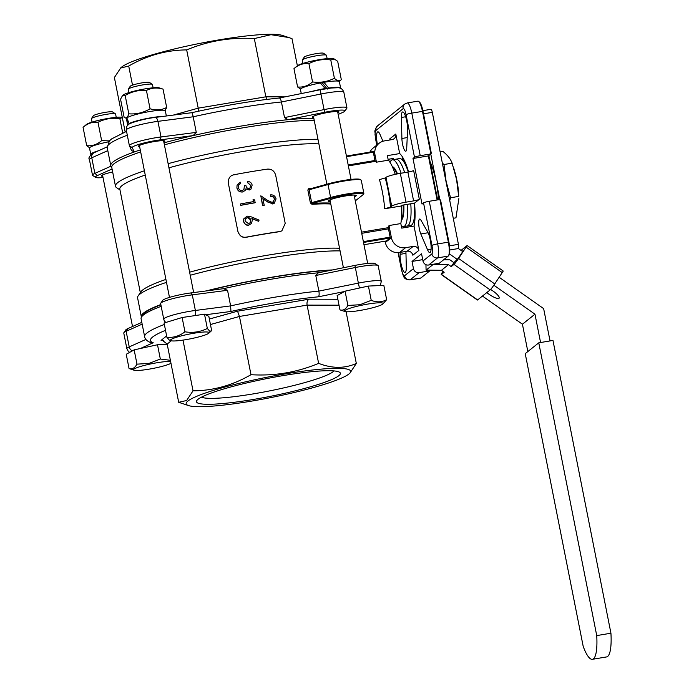 <?xml version="1.0" encoding="UTF-8"?>
<svg xmlns="http://www.w3.org/2000/svg" width="694" height="694" viewBox="0 0 694 694"><rect width="100%" height="100%" fill="white"/><g stroke="black" fill="none" stroke-linecap="round" stroke-linejoin="round"><path stroke-width="1.04" d="M326.345 55.147L323.482 53.256A9.863 1.214 168.8 0 0 312.153 54.427A9.863 1.214 168.8 0 0 304.284 57.055L302.35 59.901A12.327 1.518 -11.2 0 1 312.187 56.613A12.327 1.518 -11.2 0 1 326.345 55.147A12.327 1.518 -11.2 0 1 326.475 55.312L327.134 58.634M302.948 63.423L302.298 60.1A12.327 1.518 -11.2 0 1 302.35 59.901M360.281 305.534A19.718 2.438 168.8 0 0 345.013 311.537A19.718 2.438 168.8 0 0 367.326 309.038A19.718 2.438 168.8 0 0 382.793 304.059A19.718 2.438 168.8 0 0 360.281 305.534M345.013 311.537L339.956 309.871C343.07 310.808 345.716 309.333 347.894 305.455L359.926 304.727L371.238 300.355L368.41 286.067L383.825 285.381L386.653 299.669L382.793 304.059M339.956 309.871L337.128 295.592L345.065 291.176L368.41 286.067M347.894 305.455L345.065 291.176M371.238 300.355C376.833 302.532 381.978 302.298 386.653 299.669M115.447 113.833L112.575 111.951A9.863 1.214 168.8 0 0 101.246 113.122A9.863 1.214 168.8 0 0 93.378 115.751L91.452 118.587A12.327 1.518 -11.2 0 1 101.281 115.299A12.327 1.518 -11.2 0 1 115.447 113.833A12.327 1.518 -11.2 0 1 115.577 114.007L116.236 117.321M170.629 361.522A19.718 2.438 168.8 0 0 149.375 364.22A19.718 2.438 168.8 0 0 134.115 370.232A19.718 2.438 168.8 0 0 156.419 367.733A19.718 2.438 168.8 0 0 170.984 363.335M134.115 370.232L129.058 368.566C132.172 369.494 134.81 368.028 136.987 364.15L149.019 363.422L160.331 359.041L170.386 360.299M129.058 368.566L126.23 354.278L134.159 349.863L157.503 344.762L167.219 344.328M136.987 364.15L134.159 349.863M160.331 359.041L157.503 344.762M92.05 122.109L91.391 118.795A12.327 1.518 -11.2 0 1 91.452 118.587M122.318 117.538L119.862 118.631C112.116 117.598 104.829 118.813 98.001 122.291C92.562 121.719 87.583 123.402 83.063 127.34L86.689 145.671C92.137 146.243 97.117 144.56 101.636 140.622L109.409 140.899M86.325 124.564A18.799 2.325 -11.2 0 1 86.377 124.512A18.799 2.325 -11.2 0 1 86.438 124.46A18.799 2.325 -11.2 0 1 103.953 119.177A18.799 2.325 -11.2 0 1 122.274 117.347M98.001 122.291L101.636 140.622M89.604 147.787L86.689 145.671M119.862 118.631L122.699 132.936M164.001 142.834A111.552 13.776 -11.2 0 1 193.114 135.599A111.552 13.776 -11.2 0 1 242.883 125.77A111.552 13.776 -11.2 0 1 287.967 119.698L284.514 117.59L324.02 109.617A22.191 2.741 -11.2 0 1 329.685 108.568A22.191 2.741 -11.2 0 1 346.939 107.874A22.191 2.741 -11.2 0 1 346.835 108.238L344.901 111.075A19.718 2.438 168.8 0 0 329.659 111.37A19.718 2.438 168.8 0 0 324.618 112.307L287.967 119.698A111.552 13.776 -11.2 0 1 313.835 118.414M111.725 166.95A111.552 13.776 -11.2 0 1 110.771 165.597A111.552 13.776 -11.2 0 1 134.237 151.986A111.552 13.776 -11.2 0 1 140.266 149.913M254.316 38.569C230.746 37.129 208.2 40.911 186.677 49.916C166.43 50.037 147.111 55.416 128.72 66.043L120.504 68.064L121.563 67.162A83.818 10.349 -11.2 0 1 121.823 66.945A83.818 10.349 -11.2 0 1 200.93 43.175A83.818 10.349 -11.2 0 1 282.137 35.368L288.773 37.528L270.964 34.7L254.316 38.569L265.845 96.813L284.982 96.865M120.773 67.839L114.389 77.511L125.163 131.903M198.605 111.179L198.215 108.16L265.845 96.813L266.947 99.389M278.988 98.106C279.934 97.793 280.749 99.086 281.426 101.983A111.552 13.776 168.8 0 0 239.326 107.77A111.552 13.776 168.8 0 0 193.184 116.783C192.55 113.877 192.021 112.532 191.605 112.766M196.272 132.381L193.114 135.599L160.392 139.841A19.718 2.438 168.8 0 0 155.63 140.552A19.718 2.438 168.8 0 0 132.294 147.666L134.237 151.986L131.496 150.407L129.405 145.749A22.191 2.741 -11.2 0 1 129.379 145.679A22.191 2.741 -11.2 0 1 155.656 137.75A22.191 2.741 -11.2 0 1 161.017 136.952L196.272 132.381L193.184 116.783L157.928 121.355A4.927 2.325 -97.4 0 0 155.1 117.442L191.683 112.706C223.572 105.618 252.755 100.725 279.231 98.028L279.179 98.028M338.186 114.449L342.897 112.35A19.718 2.438 168.8 0 0 344.901 111.075M112.072 168.998L97.498 175.513A19.718 2.438 168.8 0 0 95.607 177.369L92.744 175.487A22.191 2.741 -11.2 0 1 92.502 175.183A22.191 2.741 -11.2 0 1 94.861 173.387L110.997 166.178M95.607 177.369A19.718 2.438 168.8 0 0 103.024 177.534M139.659 146.842A13.559 1.674 -11.2 0 1 138.314 146.399A13.559 1.674 -11.2 0 1 154.38 141.559A13.559 1.674 -11.2 0 1 164.92 141.134A13.559 1.674 -11.2 0 1 163.845 142.053M102.79 176.354A13.559 1.674 -11.2 0 1 101.445 175.903A13.559 1.674 -11.2 0 1 112.662 171.991M313.688 117.659A13.559 1.674 -11.2 0 1 312.343 117.217A13.559 1.674 -11.2 0 1 328.409 112.376A13.559 1.674 -11.2 0 1 338.95 111.951A13.559 1.674 -11.2 0 1 337.874 112.87M284.514 117.59L281.426 101.983L320.932 94.02L320.238 89.786M288.773 37.528L292.009 38.664L297.37 65.748M186.677 49.916L198.215 108.16L173.335 115.083M128.72 66.043L132.502 85.128M149.496 82.473A9.863 1.214 168.8 0 0 149.453 82.439A9.863 1.214 168.8 0 0 149.401 82.413A9.863 1.214 168.8 0 0 139.485 83.332A9.863 1.214 168.8 0 0 130.255 86.247L128.321 89.084A12.327 1.518 -11.2 0 1 139.858 85.44A12.327 1.518 -11.2 0 1 152.246 84.295A12.327 1.518 -11.2 0 1 152.316 84.33A12.327 1.518 -11.2 0 1 152.446 84.495L153.105 87.817M170.75 340.624A19.718 2.438 168.8 0 0 170.984 340.719A19.718 2.438 168.8 0 0 190.251 338.854A19.718 2.438 168.8 0 0 208.773 333.241A19.718 2.438 168.8 0 0 208.807 332.305A19.718 2.438 168.8 0 0 186.252 334.716A19.718 2.438 168.8 0 0 170.75 340.624M170.984 340.719L169.423 340.199L166.898 337.293L164.07 323.014L182.132 317.514L204.504 314.174L208.825 316.325L211.653 330.613L209.857 331.359L207.333 328.453L204.504 314.174M208.773 333.241L211.653 330.613M166.898 337.293C173.379 337.874 179.399 336.043 184.96 331.801L182.132 317.514M184.96 331.801C192.871 333.094 200.332 331.975 207.333 328.453M128.919 92.606L128.269 89.283A12.327 1.518 -11.2 0 1 128.321 89.084M538.77 342.819L596.736 635.591A39.445 9.048 80.5 0 1 592.416 659.3A39.445 9.048 80.5 0 1 583.203 646.426L525.228 353.654L538.77 342.819L552.971 340.433L610.937 633.214A39.445 9.048 80.5 0 1 606.608 656.923L592.416 659.3M610.937 633.214L596.736 635.591M122.482 95.659L123.254 95.009A18.799 2.325 -11.2 0 1 145.176 88.867A18.799 2.325 -11.2 0 1 159.264 87.878L163.047 89.136C157.044 87.314 151.509 87.756 146.425 90.454L150.06 108.785C156.063 110.606 161.598 110.164 166.673 107.466L165.129 110.606M163.047 89.136L166.673 107.466M146.425 90.454C138.878 89.873 131.799 91.556 125.18 95.486L128.815 113.816C136.362 114.397 143.441 112.723 150.06 108.785M125.18 95.486L122.465 95.677L120.548 99.19L124.183 117.52L126.794 118.405M124.183 117.52C126.178 118.544 127.722 117.312 128.815 113.816M363.977 244.713L386.411 240.957L390.115 237.981L363.526 242.44M346.427 156.055L373.762 151.465L373.814 152.107L346.549 156.679M330.309 201.607A14.296 1.77 -11.2 0 1 328.271 200.878A14.296 1.77 -11.2 0 1 345.135 196.012A14.296 1.77 -11.2 0 1 356.109 195.361A14.296 1.77 -11.2 0 1 354.495 196.818M354.313 195.908A13.559 1.674 168.8 0 0 355.102 195.43A13.559 1.674 168.8 0 0 355.363 195.144M361.496 232.152L388.493 227.632L388.484 228.838L361.721 233.323M355.302 200.896L362.823 194.884A21.445 2.646 168.8 0 0 363.17 194.528A21.445 2.646 168.8 0 0 346.592 194.841A21.445 2.646 168.8 0 0 330.76 198.311L312.361 203.429L311.988 204.314A107.24 13.247 168.8 0 1 330.786 204.01M311.988 204.314L310.4 202.96L330.223 197.59A22.191 2.741 -11.2 0 1 346.601 194.008A22.191 2.741 -11.2 0 1 363.856 193.305L361.288 180.345A22.191 2.741 168.8 0 0 361.053 180.05A22.191 2.741 168.8 0 0 327.655 184.63L309.116 189.783L311.684 202.743L312.361 203.429A107.978 13.333 -11.2 0 1 330.604 203.082M307.832 190L308.847 188.473L309.507 189.028L309.116 189.783L307.832 190L310.4 202.96M363.856 193.305A22.191 2.741 -11.2 0 1 363.751 193.669L363.17 194.528M309.507 189.028L327.906 183.91A21.445 2.646 -11.2 0 1 360.195 179.477L361.053 180.05M308.847 188.473A107.24 13.247 -11.2 0 1 312.196 188.282M348.197 164.99L374.951 160.505L375.367 161.364L348.371 165.892M363.37 241.633L390.123 237.148L390.115 237.981M437.107 199.976L428.38 155.916L430.887 153.912L422.455 111.309A12.327 2.828 -99.5 0 0 418.621 101.393A12.327 2.828 -99.5 0 0 417.909 101.159L407.257 102.946A12.327 2.828 80.5 0 1 411.802 113.096A4.927 0.607 168.8 0 0 406.068 114.692A7.4 1.7 -99.5 0 0 403.136 108.698L375.81 130.567A7.4 1.7 -99.5 0 0 375.732 138.974L376.929 145.02M418.621 101.393L419.41 101.992A11.59 2.655 80.5 0 1 423.01 111.318L431.304 153.192L430.887 153.912L420.234 155.69A4.927 0.607 168.8 0 0 414.5 157.286L412.999 158.492L428.38 155.916M428.857 155.525L437.645 199.881M439.918 199.508L440.612 200.228L448.905 242.102A11.59 2.655 80.5 0 1 449.027 254.993L448.48 255.808A12.327 2.828 -99.5 0 0 448.35 242.102L439.918 199.508L429.265 201.286L437.697 243.889A12.327 2.828 80.5 0 1 437.567 257.89L428.666 265.013A4.927 4.763 -128.7 0 1 422.984 261.005L421.562 253.804L412.028 261.43L422.715 259.643M412.028 261.43L413.459 268.63A4.927 4.763 51.3 0 0 419.141 272.638L410.241 279.76A12.327 2.828 80.5 0 1 409.902 279.916L420.555 278.129A12.327 2.828 -99.5 0 0 420.894 277.973L429.786 270.851L429.655 270.166M430.185 270.174L429.786 270.851L419.141 272.638M428.666 265.013L439.319 263.226L448.22 256.103A12.327 2.828 -99.5 0 0 448.48 255.808M332.504 269.931A110.936 13.698 168.8 0 0 272.699 277.053A110.936 13.698 168.8 0 0 205.858 290.986M160.835 304.527A110.936 13.698 168.8 0 0 141.307 316.664A110.936 13.698 168.8 0 0 141.455 317.089M164.4 144.838A110.936 13.698 -11.2 0 1 243.143 127.791A110.936 13.698 -11.2 0 1 314.252 120.478M119.984 189.93L116.661 187.736A110.936 13.698 -11.2 0 1 115.482 186.235L111.751 167.393A110.936 13.698 -11.2 0 1 140.674 151.934M389.881 139.98A4.927 4.763 51.3 0 0 389.794 138.835L395.806 134.02A4.927 4.763 -128.7 0 1 392.023 139.615L384.45 140.891A12.327 11.902 51.3 0 0 374.994 154.866L373.997 155.673A12.327 11.902 -128.7 0 1 373.814 152.107M405.6 247.68L399.579 252.495A12.327 11.902 -128.7 0 1 385.37 242.475L391.39 237.66A12.327 11.902 51.3 0 0 405.6 247.68L413.173 246.405A4.927 4.763 -128.7 0 1 418.855 250.413L414.032 226.062L401.722 228.126L400.82 223.563A35.75 8.198 80.5 0 0 401.236 205.997L402.225 205.207L414.526 203.142A40.061 9.187 80.5 0 1 414.032 226.062M418.855 250.413L412.835 255.227A4.927 4.763 51.3 0 0 407.152 251.219L413.173 246.405M407.899 172.095A4.927 0.607 168.8 0 0 413.633 170.498L419.332 199.291A4.927 0.607 -11.2 0 1 413.598 200.887L407.899 172.095L400.325 173.361L406.025 202.162A12.327 1.518 168.8 0 0 391.685 206.153L385.985 177.352A12.327 1.518 -11.2 0 1 400.325 173.361M390.531 207.081L384.667 208.773A35.75 8.198 -99.5 0 0 379.427 179.607L385.213 177.968A40.677 9.326 80.5 0 1 390.531 207.081L391.685 206.153M412.999 158.492L422.021 204.088L423.531 202.882A4.927 0.607 -11.2 0 1 429.265 201.286M369.911 152.116A12.327 11.902 -128.7 0 1 373.112 148.074L379.124 143.259M247.255 217.534L245.277 219.061L245.051 221.1L248.565 223.702L250.274 222.618L250.812 219.929L247.255 217.526C249.111 217.387 250.265 218.228 250.734 220.041L250.23 222.67M247.324 217.43L245.286 219.044M251.653 216.97L259.088 220.128L258.506 221.256L251.922 218.463L252.356 219.937L251.523 223.442L248.894 224.986C246.084 225.255 244.297 224.032 243.542 221.317L243.741 218.87L247.116 216.129L251.653 216.97M258.506 221.256L251.827 218.584M243.724 218.914L243.542 221.317M243.516 221.412C245.129 224.613 246.899 225.845 248.834 225.099L248.903 224.986M248.842 225.09L251.575 223.381M253.076 199.395L254.724 199.993L255.114 202.769A108.221 13.368 -11.2 0 0 240.714 205.355L240.497 203.958A108.967 13.455 -11.2 0 1 253.518 201.616L253.076 199.395L253.371 201.642M255.245 202.648A108.967 13.455 -11.2 0 0 240.749 205.251L240.497 203.958M238.675 185.064L238.406 187.536C238.849 189.636 240.115 190.668 242.215 190.624L243.958 189.497L244.409 185.636A108.967 13.455 -11.2 0 1 245.893 185.376C246.179 187.345 247.211 188.43 248.999 188.647L249.97 188.161L250.681 185.359L247.871 182.739L247.611 181.446C250.022 181.585 251.532 182.8 252.148 185.09L251.002 189.054L249.241 189.939L245.936 188.785L245.208 190.33M238.719 184.977L240.445 183.589L238.658 185.072M245.008 190.572L242.596 191.9C239.56 192.091 237.669 190.729 236.906 187.788L237.088 185.012L240.254 182.184L240.506 183.476M247.611 181.446L247.871 182.739M250.681 185.359L247.758 182.852M249.927 188.195L250.551 185.48M244.409 185.636L243.915 189.549M236.906 187.788L237.07 185.072M242.596 191.891L242.527 192.004C239.517 192.195 237.634 190.824 236.871 187.892M242.527 192.004L245.008 190.564M245.85 188.889L249.241 189.948M250.924 189.124L249.137 190.052M273.236 202.344L272.516 202.561L274.668 199.039C274.121 197.035 272.846 196.072 270.851 196.159L270.599 194.867L270.851 196.159M270.599 194.867C273.445 194.693 275.266 196.046 276.073 198.909L274.147 203.42L272.881 203.836L267.346 201.676L262.887 198.666L264.214 205.363A108.967 13.455 -11.2 0 0 262.766 205.598L260.823 195.812L267.745 200.479L272.516 202.561M274.659 199.039L274.39 199.178C273.844 197.174 272.586 196.211 270.608 196.298M274.39 199.178L273.141 202.388M260.823 195.812L262.584 205.728A108.221 13.368 -11.2 0 1 264.024 205.493L264.214 205.363M262.696 198.796L267.337 201.685M272.881 203.836L267.129 201.807M272.638 203.975L274.217 203.377M237.886 231.414L228.361 183.303L237.886 231.414C239.56 236.099 242.458 238.033 246.57 237.218L246.613 237.079A108.221 13.368 -11.2 0 1 263.547 234.06A108.221 13.368 -11.2 0 1 279.908 231.501L281.859 230.876L285.208 223.355L275.709 175.365C274.468 171.036 271.753 168.946 267.554 169.102A108.221 13.368 -11.2 0 0 251.193 171.67A108.221 13.368 -11.2 0 0 234.26 174.688L234.216 174.819M246.57 237.218A107.24 13.247 -11.2 0 1 263.347 234.225A107.24 13.247 -11.2 0 1 279.552 231.683L279.908 231.501M279.552 231.683L281.859 230.885M246.613 237.07C242.466 237.912 239.551 235.986 237.869 231.293M234.26 174.697C230.096 175.443 228.126 178.306 228.361 183.303L228.326 183.086M395.233 174.359A35.75 8.198 80.5 0 0 388.276 160.201L387.373 155.638L399.683 153.574L395.806 134.02M405.253 227.528A40.061 9.187 80.5 0 1 404.619 226.47M393.411 159.603A40.061 9.187 80.5 0 1 393.663 158.397L388.102 159.325M388.276 160.201L376.443 162.188L374.994 154.866M399.579 252.495L407.152 251.219M385.109 241.174L385.37 242.475M391.39 237.66L388.987 225.541L400.82 223.563M385.985 177.352L385.213 177.968M406.025 202.162L413.598 200.887M401.236 205.997L384.667 208.773M414.526 203.142L419.332 199.291M401.895 138.479L401.392 117.468A11.095 2.542 80.5 0 1 402.659 111.96A11.095 2.542 80.5 0 1 406.753 121.094A11.095 2.542 80.5 0 1 407.578 130.125L406.71 148.325A8.632 1.978 80.5 0 1 405.738 151.223A8.632 1.978 80.5 0 1 403.292 147.128A8.632 1.978 80.5 0 1 401.895 138.479L407.222 137.585M420.937 220.163L427.79 232.186A11.095 2.542 80.5 0 1 430.271 239.881A11.095 2.542 80.5 0 1 429.855 252.625A11.095 2.542 80.5 0 1 427.625 249.918L420.807 233.956A8.632 1.978 80.5 0 1 418.768 224.709A8.632 1.978 80.5 0 1 419.688 219.044A8.632 1.978 80.5 0 1 420.937 220.163M405.921 251.428L406.294 266.982A11.095 2.542 80.5 0 1 405.036 272.49A11.095 2.542 80.5 0 1 401.618 266.262A11.095 2.542 80.5 0 1 400.117 254.334L400.204 252.39M377.432 144.621A11.095 2.542 80.5 0 1 377.84 131.825A11.095 2.542 80.5 0 1 380.069 134.532L382.941 141.246M399.683 153.574A40.061 9.187 80.5 0 1 408.627 171.965M388.874 159.195A8.632 1.978 80.5 0 1 388.987 160.973M388.987 225.541A35.75 8.198 80.5 0 1 388.493 227.632M390.123 237.148L388.484 228.838M189.609 272.187A107.24 13.247 -11.2 0 1 267.502 255.219A107.24 13.247 -11.2 0 1 339.557 248.287M168.946 167.792A107.24 13.247 -11.2 0 1 246.83 150.832A107.24 13.247 -11.2 0 1 318.884 143.892M168.13 163.671A110.936 13.698 -11.2 0 1 246.873 146.634A110.936 13.698 -11.2 0 1 317.982 139.321M375.367 161.364A35.75 8.198 80.5 0 1 376.443 162.188M373.997 155.673L374.951 160.505M141.307 316.664L137.577 297.821A110.936 13.698 -11.2 0 1 138.097 295.982A110.936 13.698 -11.2 0 1 166.499 282.363M190.225 275.266A110.936 13.698 -11.2 0 1 268.968 258.22A110.936 13.698 -11.2 0 1 340.077 250.907M115.482 186.235A110.936 13.698 -11.2 0 1 144.404 170.776M140.335 292.695L119.819 189.115A107.24 13.247 -11.2 0 1 145.246 175.027M138.097 295.982L140.995 291.723A107.24 13.247 -11.2 0 1 165.909 279.422M328.869 200.384A13.559 1.674 168.8 0 0 330.136 200.696M430.835 109.348A3.696 0.85 80.5 0 1 430.931 109.305A3.696 0.85 80.5 0 1 432.301 112.35L423.505 113.825M490.597 289.459A9.863 2.464 34.1 0 1 499.151 298.151A9.863 2.464 34.1 0 1 499.021 298.29A9.863 2.464 34.1 0 1 486.806 292.573M449.504 245.832L458.43 244.34L458.396 248.539L449.799 249.979M527.839 351.563L522.426 324.219L482.46 296.052M550.038 340.928L543.645 308.63L499.229 277.322M462.742 251.61L458.396 248.539M449.573 253.397L449.712 254.099L457.372 259.495M493.868 285.225L534.961 314.191L540.574 342.515M458.43 244.34L432.301 112.35M430.766 154.007L439.779 199.525M534.961 314.191L522.426 324.219M91.044 154.641A19.848 2.455 -11.2 0 1 90.767 154.328L89.526 148.091A19.848 2.455 -11.2 0 1 89.942 147.432A19.848 2.455 -11.2 0 1 108.672 141.802M90.767 154.328A19.848 2.455 -11.2 0 1 91.183 153.669A19.848 2.455 -11.2 0 1 98.401 150.798M408.315 172.017A33.893 7.773 -99.5 0 0 399.562 158.57L395.97 159.178A33.893 7.773 80.5 0 1 403.769 169.943A33.893 7.773 80.5 0 1 404.723 172.624A33.893 7.773 -99.5 0 0 395.97 159.178L392.37 159.776A33.893 7.773 80.5 0 1 400.178 170.542A33.893 7.773 80.5 0 1 401.132 173.231M407.178 204.374A33.893 7.773 80.5 0 1 403.587 226.643L407.178 226.036A33.893 7.773 -99.5 0 0 410.77 203.767A33.893 7.773 80.5 0 1 407.178 226.036L410.77 225.437A33.893 7.773 -99.5 0 0 414.361 203.168M403.587 226.643A33.893 7.773 80.5 0 1 401.245 225.689M390.028 162.387A33.893 7.773 80.5 0 1 392.37 159.776M166.352 115.985L165.337 110.875A19.848 2.455 -11.2 0 0 149.904 111.5A19.848 2.455 -11.2 0 0 126.82 117.919L129.145 123.506L131.027 123.185M127.913 125.128A19.848 2.455 -11.2 0 1 127.635 124.825A19.848 2.455 -11.2 0 1 128.052 124.165L129.587 123.905M128.052 124.165L126.403 118.466L126.976 118.37M127.635 124.825L126.403 118.579A19.848 2.455 -11.2 0 1 126.403 118.466M129.145 123.506A19.848 2.455 -11.2 0 1 151.145 117.737A19.848 2.455 -11.2 0 1 162.951 116.427M503.202 271.102L494.744 283.95A6.159 0.46 125.2 0 1 490.146 289.901L477.611 299.929A6.159 0.46 125.2 0 1 477.403 300.025L441.237 274.529A6.159 0.46 125.2 0 1 442.963 271.354M461.042 250.404L467.114 245.572L458.578 258.463A6.159 0.46 125.2 0 1 453.98 264.405L451.221 266.617L453.893 262.662L458.24 258.272L462.516 251.948L463.436 250.334L462.247 251.254M426.463 264.865L425.96 265.264L426.081 270.131L441.445 270.296L444.195 272.23L441.445 274.442A6.159 0.46 125.2 0 1 441.237 274.529M433.091 264.275L448.471 264.674L451.221 266.617M453.893 262.662L449.877 259.825L443.648 259.764M448.471 264.674L441.445 270.296M433.099 264.509L426.081 270.131M402.19 159.802L402.737 158.059L405.66 163.428M414.518 223.407L413.312 222.323M300.511 89.092L297.596 86.976C303.035 87.557 308.015 85.874 312.534 81.935C320.29 82.968 327.577 81.745 334.395 78.266C337.154 80.99 339.461 81.45 341.318 79.645L337.683 61.315L334.334 59.033L330.769 59.936L334.395 78.266M297.223 65.869A18.799 2.325 -11.2 0 1 297.284 65.826A18.799 2.325 -11.2 0 1 297.336 65.774A18.799 2.325 -11.2 0 1 315.076 60.439A18.799 2.325 -11.2 0 1 333.293 58.695L334.334 59.033M330.769 59.936C323.048 58.895 315.761 60.118 308.908 63.605C303.469 63.033 298.489 64.707 293.97 68.645L294.169 68.472M320.411 83.08A18.799 2.325 -11.2 0 1 323.725 82.482M339.201 81.45L341.318 79.645M308.908 63.605L312.534 81.935M293.97 68.645L297.596 86.976M438.599 199.725A33.893 7.773 -99.5 0 0 436.37 183.051A33.893 7.773 -99.5 0 0 430.089 161.737M328.184 88.39L328.652 88.017L323.933 82.317L322.632 83.358L327.316 89.084M311.164 91.582A19.848 2.455 -11.2 0 1 325.174 88.554L324.705 88.927M325.174 88.554L320.307 82.968A19.848 2.455 -11.2 0 0 300.849 88.737A19.848 2.455 -11.2 0 0 300.433 89.396L301.257 93.577M323.933 82.317A19.848 2.455 -11.2 0 1 339.366 81.692L340.598 87.93A19.848 2.455 -11.2 0 1 340.459 88.32M328.652 88.017A19.848 2.455 -11.2 0 1 340.598 87.93M161.19 306.323A111.552 13.776 168.8 0 0 141.602 316.854L143.146 314.582A109.583 13.533 -11.2 0 1 160.887 304.813M207.393 290.786A109.583 13.533 -11.2 0 1 272.421 277.279A109.583 13.533 -11.2 0 1 330.812 270.278M141.602 316.854A111.552 13.776 168.8 0 0 141.082 318.702L144.647 336.703A111.552 13.776 -11.2 0 1 164.357 324.471M359.44 288.027L358.373 283.126A22.191 2.741 -11.2 0 1 364.038 282.076A22.191 2.741 -11.2 0 1 381.292 281.374L378.204 265.776A22.191 2.741 168.8 0 0 377.97 265.481A22.191 2.741 168.8 0 0 355.285 267.528L315.779 275.492L318.286 272.803A111.552 13.776 168.8 0 0 273.202 278.875A111.552 13.776 168.8 0 0 223.425 288.704L227.537 290.292L192.281 294.855A22.191 2.741 168.8 0 0 160.748 303.209A22.191 2.741 168.8 0 0 160.644 303.582A22.191 2.741 168.8 0 0 160.67 303.66M338.828 375.697A73.338 9.057 -11.2 0 1 257.344 398.781A73.338 9.057 -11.2 0 1 196.818 400.533A73.338 9.057 -11.2 0 1 198.024 399.31A73.338 9.057 -11.2 0 1 270.565 377.857A73.338 9.057 -11.2 0 1 339.592 372.262A73.338 9.057 -11.2 0 1 338.828 375.697M201.503 397.15A68.411 8.449 168.8 0 0 266.704 391.468A68.411 8.449 168.8 0 0 333.146 371.698A68.411 8.449 168.8 0 0 333.979 370.926M348.882 374.014A83.818 10.349 168.8 0 0 349.151 373.797A83.818 10.349 168.8 0 0 284.835 373.971A83.818 10.349 168.8 0 0 187.961 401.002A83.818 10.349 168.8 0 0 188.568 405.591A83.818 10.349 168.8 0 0 269.775 397.792A83.818 10.349 168.8 0 0 348.882 374.014M188.568 405.591L178.696 402.303L186.643 400.507L193.027 390.835C213.284 390.705 232.603 385.326 250.994 374.699C274.572 376.139 297.119 372.366 318.624 363.361C332.157 368.609 344.718 368.644 356.317 363.448L349.932 373.12M178.696 402.303L167.167 344.059L162.283 340.251L161.069 340.381L166.629 335.931M250.994 374.699L239.456 316.455L237.548 311.19L309.108 299.183L337.857 299.253M318.624 363.361L307.095 305.117C306.705 302.15 307.381 300.172 309.108 299.183M165.519 330.327A106.624 13.169 168.8 0 0 153.209 342.758L150.346 342.506C146.85 340.98 144.951 339.045 144.647 336.703M230.946 311.467L230.625 305.889A111.552 13.776 -11.2 0 1 276.767 296.876A111.552 13.776 -11.2 0 1 318.867 291.09C319.37 294.109 319.188 296.017 318.329 296.815A106.624 13.169 168.8 0 0 276.715 302.48A106.624 13.169 168.8 0 0 230.946 311.467L205.65 314.746M142.157 324.133L126.135 331.298A22.191 2.741 168.8 0 0 123.87 332.721L125.805 329.884A19.718 2.438 -11.2 0 1 127.809 328.618L141.81 322.354M160.748 303.209L162.682 300.372A19.718 2.438 -11.2 0 1 190.711 292.946L223.425 288.704M318.286 272.803L354.938 265.412A19.718 2.438 -11.2 0 1 375.098 263.59L377.97 265.481M227.537 290.292L230.625 305.889L195.37 310.461A4.927 2.325 -97.4 0 1 194.814 315.623M354.938 265.412L358.373 283.126L318.867 291.09L315.779 275.492M193.027 390.835L182.99 340.112M356.317 363.448L346.08 311.736M123.87 332.721A22.191 2.741 168.8 0 0 123.775 333.085L126.863 348.683A22.191 2.741 -11.2 0 1 129.223 346.896L145.887 339.444M442.356 163.133L443.987 164.513L446.103 181.334L450.571 197.764L458.699 196.402L456.583 179.573L452.115 163.151C450.571 158.952 447.465 155.014 442.807 151.335L440.109 151.786M453.833 168.538L454.796 171.782A24.654 5.656 80.5 0 1 456.852 180.162A24.654 5.656 80.5 0 1 458.682 194.927L458.699 196.402M443.987 164.513L452.115 163.151M450.571 197.764L449.747 200.488M453.277 218.298L455.975 217.838L458.838 198.666M392.301 166.603L392.648 166.742A27.239 6.246 80.5 0 1 397.488 173.882M396.838 174.012A27.734 6.359 -99.5 0 0 392.344 166.707M403.821 204.938A27.239 6.246 80.5 0 1 401.574 219.972L401.288 220.215M401.297 220.093A27.734 6.359 -99.5 0 0 403.127 205.051M160.392 139.841L161.017 136.952L157.928 121.355A22.191 2.741 168.8 0 0 152.567 122.153A22.191 2.741 168.8 0 0 126.291 130.073A22.191 2.741 168.8 0 0 126.317 130.151M127.306 135.217A111.552 13.776 168.8 0 0 107.206 147.596L109.426 140.882L111.699 138.852L126.542 131.348M94.08 152.732A4.927 4.303 65.9 0 0 91.773 157.79A22.191 2.741 168.8 0 0 89.413 159.585C88.069 157.928 89.621 155.638 94.08 152.732L107.102 146.902M107.804 150.624L91.773 157.79L94.861 173.387L97.498 175.513M279.205 98.028L320.212 89.76L331.203 88.017L337.761 87.756C340.711 87.661 342.741 89.17 343.851 92.276A22.191 2.741 168.8 0 0 326.596 92.97A22.191 2.741 168.8 0 0 320.932 94.02L324.618 112.307M132.294 147.666L129.405 145.749M330.76 198.311L327.906 183.91M420.234 155.69L411.802 113.096L423.01 111.318M422.984 261.005L431.885 253.883A7.4 1.7 -99.5 0 0 431.963 245.485A4.927 0.607 -11.2 0 1 437.697 243.889L448.905 242.102M414.5 157.286L406.068 114.692M407.257 102.946L404.793 104.057A4.927 4.763 51.3 0 0 403.136 108.698M404.793 104.057L377.458 125.926A4.927 4.763 51.3 0 0 375.81 130.567M377.458 125.926C373.112 132.328 375.706 131.678 374.994 134.098L375.627 139.138A4.927 0.607 -11.2 0 1 375.732 138.974M398.104 252.642L401.522 269.923A4.927 0.607 -11.2 0 1 401.626 269.758A7.4 1.7 -99.5 0 0 404.559 275.752L413.459 268.63M398.235 252.642L401.626 269.758M420.894 277.973L410.241 279.76A4.927 4.763 -128.7 0 1 404.559 275.752M431.963 245.485L423.531 202.882M431.885 253.883A4.927 4.763 51.3 0 0 437.567 257.89L448.22 256.103M401.392 117.468L405.652 116.757M427.625 249.918L431.078 249.337M420.807 233.956L428.085 232.742M400.117 254.334L405.973 253.345M466.195 247.185L502.361 272.681M458.578 258.463L494.744 283.95M453.98 264.405L490.146 289.901M441.445 274.442L477.611 299.929M163.48 340.39L161.069 340.381M171.245 340.797L167.167 344.059M339.036 305.195L307.095 305.117L239.456 316.455L210.456 324.532M209.362 319.032L237.548 311.19M127.809 328.618L126.135 331.298L129.223 346.896A4.927 4.303 65.9 0 0 132.389 350.852M153.209 342.758L140.344 348.509M165.961 322.441A4.927 4.893 155.8 0 1 163.758 319.257A22.191 2.741 -11.2 0 1 163.732 319.179A22.191 2.741 -11.2 0 1 190.009 311.259A22.191 2.741 -11.2 0 1 195.37 310.461L192.281 294.855L190.711 292.946M344.371 291.558L318.329 296.815M313.419 116.288L326.865 184.196M329.962 199.855L343.409 267.737M337.605 111.5L351.051 179.416M354.148 195.066L367.681 263.425M102.521 174.983L132.519 326.51M86.377 124.512L83.167 127.245M155.1 117.442C143.216 118.787 128.182 123.515 128.451 124.66C126.933 125.545 126.213 127.349 126.291 130.073L129.379 145.679M92.502 175.183L89.413 159.585M346.939 107.874L343.851 92.276M110.771 165.597L107.206 147.596M149.453 82.439L152.316 84.33M163.576 140.691L193.652 292.564M139.39 145.471L169.475 297.396M375.627 139.138L376.807 145.115M401.522 269.923C404.012 278.381 403.839 279.066 409.902 279.916M430.931 109.305L422.88 110.658M467.114 245.572L503.28 271.068M297.284 65.826L294.065 68.559M349.151 373.797L350.21 372.895M129.657 352.37L128.295 351.372L126.863 348.683M165.163 322.684L163.732 319.179L160.644 303.582M380.347 285.538L381.292 281.374"/></g></svg>
